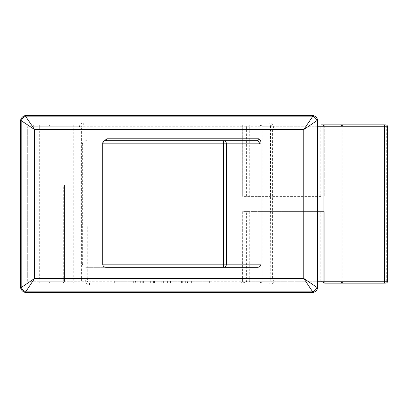 <?xml version="1.0" encoding="UTF-8"?>
<svg xmlns="http://www.w3.org/2000/svg" width="408" height="408" viewBox="0 0 408 408"><rect width="100%" height="100%" fill="white"/><g stroke="black" fill="none" stroke-linecap="round" stroke-linejoin="round"><path stroke-width="0.31" stroke-dasharray="2.04 1.53" d="M178.199 281.24L178.199 283.142L182.335 283.142L178.199 283.142L178.199 281.24L182.335 281.24L180.958 281.24L180.958 283.142L180.958 281.24L178.199 281.24M182.335 281.24L182.335 283.142L182.335 281.24M172.008 283.142L161.767 283.142L172.008 283.142L172.008 281.24L161.767 281.24L166.887 281.24L166.887 283.142M166.887 281.24L172.008 281.24M170.503 281.24L170.503 283.142M150.358 281.24L150.358 283.142L154.489 283.142L150.358 283.142L150.358 281.24L154.489 281.24L153.117 281.24L153.117 283.142L153.117 281.24L150.358 281.24M154.489 281.24L154.489 283.142L154.489 281.24M147.92 283.142L140.663 283.142L147.92 283.142L147.92 281.24L147.92 283.142M142.234 281.24L147.92 281.24L142.234 281.24L142.234 283.142M140.663 281.24L140.663 283.142L140.663 281.24M146.146 281.24L146.146 283.142M135.558 281.24L139.215 281.24L131.911 281.24L137.797 281.24L133.319 281.24L135.558 281.24L135.558 283.142L139.215 283.142L131.911 283.142L137.797 283.142L133.319 283.142L135.558 283.142L135.558 281.24M114.658 281.24L209.625 281.24L114.658 281.24L114.658 283.142L209.625 283.142L114.658 283.142M187.563 281.24L193.076 281.24L185.655 281.24L192.27 281.24L187.563 281.24L187.563 283.142L193.076 283.142L185.655 283.142L193.045 283.142L193.045 281.24L187.563 281.24M191.638 281.24L187.333 281.24L187.333 283.142L191.638 283.142L191.638 281.24M245.856 211.599L245.856 281.24C245.483 282.392 243.413 283.025 239.654 283.142L317.97 283.142L239.654 283.142C241.536 283.025 242.566 282.392 242.755 281.24L321.121 281.24C321.428 282.392 323.116 283.025 326.181 283.142L326.186 283.142C325.033 283.025 324.401 282.392 324.289 281.24C324.401 282.392 325.033 283.025 326.186 283.142L326.181 283.142C322.922 283.025 321.132 282.392 320.805 281.24L249.727 281.24C249.477 282.392 248.1 283.025 245.596 283.142L246.626 281.24L242.755 281.24L242.755 211.599L324.289 211.599L324.289 281.24L320.805 281.24L320.805 211.599L260.921 211.599L260.829 283.142M256.612 140.689L105.473 140.689A3.167 3.06 90 0 0 102.418 143.851L102.704 143.738M257.494 267.311L86.476 267.311C83.977 267.123 82.6 266.067 82.35 264.149L102.704 264.149L82.35 264.149L82.35 143.851L102.418 143.851M311.635 115.362L26.729 115.362A6.329 6.329 0 0 0 20.4 121.696L20.4 286.304A6.329 6.329 0 0 0 26.729 292.638L311.635 292.638A6.329 6.329 0 0 0 317.97 286.304L317.97 121.696A6.329 6.329 0 0 0 311.635 115.362M86.476 267.311L105.983 267.311M272.386 129.321L271.845 126.761C271.682 125.608 270.8 124.976 269.193 124.858L269.193 122.961A4.32 3.8 180 0 1 273.146 125.225A4.32 3.8 180 0 1 272.386 129.321L272.386 278.679L271.845 281.24L262.135 281.24A1.897 1.668 -90 0 1 260.467 283.142L73.731 283.142L73.731 281.24L342.853 281.24L342.853 126.761L386.32 126.761A1.897 1.132 90 0 0 385.188 124.858L342.22 124.858L342.853 126.761L39.301 126.761A1.897 1.724 90 0 1 41.019 124.858L324.289 124.858L321.121 124.858L321.121 196.401L242.694 196.401L242.755 124.858L324.289 124.858L324.289 196.401L324.289 124.858M317.97 126.761L270.484 126.761L270.728 283.142M272.386 278.679A4.32 3.8 0 0 1 273.146 282.775A4.32 3.8 0 0 1 269.193 285.039L269.193 283.142C270.8 283.025 271.682 282.392 271.845 281.24M63.276 185.008L64.464 185.008L64.464 281.24C64.352 282.392 63.719 283.025 62.567 283.142L41.019 283.142A1.897 1.724 90 0 1 39.301 281.24L27.683 281.24C27.795 282.392 28.427 283.025 29.58 283.142C28.427 283.025 27.795 282.392 27.683 281.24L27.683 126.761L27.683 281.24L64.464 281.24L64.464 185.008L33.782 185.008L63.276 185.008L63.276 281.24L64.464 281.24L63.067 283.075A1.897 0.286 -90 0 0 63.276 281.24L81.391 281.24L81.391 226.16L87.756 226.16L81.391 226.16L81.391 126.761C81.503 125.603 82.136 124.97 83.288 124.858L41.019 124.858M269.193 285.039L89.439 285.039A3.825 3.8 180 0 1 87.756 277.828L87.756 226.16M89.439 285.039L89.439 283.142C88.153 282.989 87.516 282.275 87.521 281.01L87.496 281.24C87.613 282.392 88.261 283.025 89.439 283.142L260.467 283.142M87.756 277.828L87.496 281.24L81.391 281.24A1.897 1.887 90 0 0 83.278 283.142L89.439 283.142M63.067 283.075L83.278 283.142M245.856 196.401L245.856 124.858L317.97 124.858L83.288 124.858L83.288 122.961L269.193 122.961M260.467 124.858A1.897 1.668 -90 0 1 262.135 126.761L270.484 126.761L270.728 124.858M81.391 226.16L81.391 126.761A1.897 1.897 0 0 1 83.288 124.858M245.856 124.858L242.755 124.858M342.026 281.24L342.026 126.761M47.94 283.142C49.093 283.03 49.73 282.397 49.842 281.24L49.852 126.761C49.73 125.598 49.108 124.965 47.971 124.858M73.731 124.858L73.731 281.24L39.301 281.24L39.301 126.761L27.683 126.761C27.795 125.608 28.427 124.976 29.58 124.858C28.427 124.976 27.795 125.608 27.683 126.761L33.782 126.761L33.782 185.008L33.782 126.761C33.665 125.608 33.033 124.976 31.88 124.858C33.033 124.976 33.665 125.608 33.782 126.761L81.391 126.761M41.019 283.142L73.731 283.142M387.6 126.761L386.32 126.761L386.32 281.24L342.853 281.24L342.22 283.142L385.188 283.142A1.897 1.132 90 0 0 386.32 281.24L387.6 281.24M320.805 211.599L324.289 211.599L324.289 281.24L321.121 281.24L321.121 211.599M260.921 211.599L242.755 211.599M321.121 196.401L260.921 196.401L260.921 124.858M260.921 196.401L249.727 196.401L249.727 124.858M249.727 196.401L242.755 196.401M323.034 126.761L323.034 281.24M193.076 281.24L193.076 283.142L193.076 281.24M185.921 281.24L185.921 283.142M185.655 281.24L185.655 283.142M181.443 281.24L181.443 283.142M166.857 281.24L166.857 283.142M163.363 281.24L163.363 283.142M161.767 281.24L161.767 283.142M166.107 281.24L166.107 283.142M167.622 281.24L167.622 283.142M153.597 281.24L153.597 283.142M143.636 281.24L143.636 283.142M86.476 140.689C83.977 140.877 82.6 141.933 82.35 143.851L102.704 143.851M249.727 211.599L249.727 281.24L246.626 281.24L246.626 211.599M271.845 126.761L262.135 126.761L262.135 281.24L260.987 281.24L317.97 281.24M81.391 130.05A3.8 3.8 0 0 1 83.288 122.961M320.805 196.401L320.805 124.858M246.626 196.401L246.626 124.858M139.215 281.24L139.215 283.142M131.911 281.24L131.911 283.142M209.625 283.142L209.625 281.24M242.694 211.599L242.566 281.744C241.714 282.647 241.082 283.075 240.664 283.025L239.664 283.142M259.09 124.858C260.253 124.981 260.885 125.618 260.987 126.761L260.987 281.24C260.885 282.382 260.253 283.019 259.09 283.142M242.694 124.858L242.694 196.401M137.797 281.24L137.797 283.142M133.319 281.24L133.319 283.142"/><path stroke-width="0.61" d="M321.121 124.858L324.931 124.858C323.784 124.976 323.151 125.608 323.034 126.761L323.034 281.24L342.026 281.24L342.026 126.761C341.914 125.608 341.282 124.976 340.129 124.858L324.931 124.858C323.784 124.976 323.151 125.608 323.034 126.761L317.97 126.761M317.755 287.946L303.771 278.44L34.598 278.44L34.598 129.56L303.771 129.56L303.771 278.44L312.722 291.868A6.329 3.657 -45 0 0 317.2 287.39L317.2 120.61A6.329 3.657 -135 0 0 312.722 116.132L25.643 116.132A6.329 3.657 135 0 0 21.17 120.61L20.614 120.054C21.313 117.769 22.807 116.275 25.092 115.576L313.278 115.576C315.562 116.275 317.057 117.769 317.755 120.054L317.755 287.946C317.057 290.231 315.562 291.725 313.278 292.424L25.092 292.424C22.807 291.725 21.313 290.231 20.614 287.946L20.614 120.054M313.278 115.576L303.771 129.56L317.755 120.054M25.092 115.576L34.598 129.56L21.17 120.61L21.17 287.39A6.329 3.657 45 0 0 25.643 291.868L25.092 292.424M20.614 287.946L34.598 278.44L25.643 291.868L312.722 291.868L313.278 292.424M259.478 143.851A3.167 2.871 90 0 0 256.612 140.689C258.04 140.571 258.83 139.939 258.973 138.786C260.258 139.781 260.926 141.076 260.987 142.683L259.478 143.851L226.415 143.851A3.167 2.871 90 0 0 223.543 140.689L223.543 143.851L102.704 143.851M102.704 264.149A3.279 3.167 0 0 0 105.983 267.311L257.494 267.311A3.494 3.167 180 0 0 260.987 264.149L102.704 264.149L102.704 143.738L103.346 141.734L106.83 138.786C106.748 139.939 106.299 140.571 105.473 140.689L256.612 140.689M260.987 264.149L260.987 142.683M326.181 283.142L324.931 283.142C323.784 283.025 323.151 282.392 323.034 281.24C323.151 282.392 323.784 283.025 324.931 283.142L340.129 283.142C341.282 283.025 341.914 282.392 342.026 281.24C341.914 282.392 341.282 283.025 340.129 283.142L384.433 283.142L384.433 281.24L342.026 281.24M385.188 283.142L384.433 283.142M385.703 283.142C386.845 283.019 387.478 282.387 387.6 281.24L384.433 281.24L384.433 124.858L340.129 124.858C341.282 124.976 341.914 125.608 342.026 126.761L323.034 126.761M384.433 124.858L385.188 124.858M324.289 124.858L342.22 124.858M326.186 283.142L342.22 283.142M226.415 264.149L226.415 143.851L223.543 143.851L223.543 267.311A3.167 2.871 90 0 0 226.415 264.149M317.97 281.24L323.034 281.24M387.6 281.24L387.6 126.761L342.026 126.761M106.83 138.786L258.973 138.786M105.473 140.689C104.096 140.995 103.382 141.341 103.346 141.734M387.6 126.761C387.478 125.613 386.845 124.981 385.703 124.858"/></g></svg>
